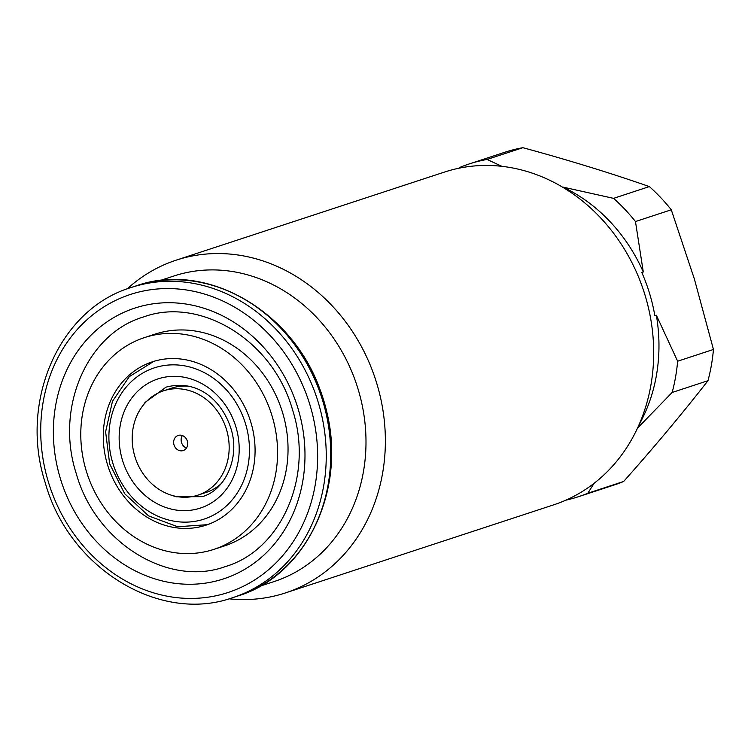 <?xml version="1.0" encoding="UTF-8"?>
<svg xmlns="http://www.w3.org/2000/svg" width="751" height="751" viewBox="0 0 751 751"><rect width="100%" height="100%" fill="white"/><g stroke="black" fill="none" stroke-linecap="round" stroke-linejoin="round"><path stroke-width="1.13" d="M174.035 444.949A7.961 6.919 -108.2 0 0 183.16 450.562A7.961 6.919 -108.2 0 0 187.318 441.053A7.961 6.919 -108.2 0 0 178.194 435.439A7.961 6.919 -108.2 0 0 174.035 444.949M182.371 435.552A7.961 6.919 -108.2 0 0 181.507 442.499A7.961 6.919 -108.2 0 0 186.455 448M277.429 323.784A160.789 139.789 71.8 0 1 323.794 400.687A160.789 139.789 71.8 0 1 329.267 481.673M159.616 280.677L173.866 276.002A160.789 139.789 71.8 0 1 358.171 389.403A160.789 139.789 71.8 0 1 274.181 581.537L259.93 586.212M127.219 288.882A175.114 152.246 71.8 0 1 176.119 260.184A175.114 152.246 71.8 0 1 376.852 383.686A175.114 152.246 71.8 0 1 285.38 592.943A175.114 152.246 71.8 0 1 228.98 598.81M176.119 260.184L444.432 172.082A175.114 152.246 71.8 0 1 645.165 295.584A175.114 152.246 71.8 0 1 553.694 504.841L285.38 592.943M134.851 456.448A54.926 47.754 71.8 0 1 163.54 390.82A54.926 47.754 71.8 0 1 226.502 429.553A54.926 47.754 71.8 0 1 197.804 495.181A54.926 47.754 71.8 0 1 134.851 456.448M163.54 390.82L171.763 388.117A54.926 47.754 71.8 0 1 189.102 386.239M250.9 422.447A85.971 74.743 71.8 0 1 205.999 525.174A85.971 74.743 71.8 0 1 107.459 464.54A85.971 74.743 71.8 0 1 152.359 361.813A85.971 74.743 71.8 0 1 250.9 422.447M86.205 470.774A111.439 96.888 71.8 0 1 144.417 337.612A111.439 96.888 71.8 0 1 272.153 416.204A111.439 96.888 71.8 0 1 213.941 549.366A111.439 96.888 71.8 0 1 86.205 470.774M144.417 337.612L154.875 334.176A111.439 96.888 71.8 0 1 282.62 412.768A111.439 96.888 71.8 0 1 224.408 545.939L213.941 549.366M562.752 187.252L563.137 187.13A160.789 139.789 71.8 0 1 643.297 271.984L641.805 272.482A160.789 139.789 71.8 0 1 649.653 293.697A160.789 139.789 71.8 0 1 654.853 315.692L656.346 315.195L677.637 361.222L713.45 349.459L694.365 278.968L671.281 209.792A175.114 152.246 71.8 0 0 649.362 186.586C609.746 172.786 567.578 159.822 522.856 147.694A175.114 152.246 71.8 0 0 504.916 152.228L469.103 163.981A175.114 152.246 71.8 0 1 487.042 159.456L522.856 147.694M713.45 349.459A175.114 152.246 71.8 0 1 707.968 380.701C682.406 413.454 654.29 447.042 623.63 481.475A175.114 152.246 71.8 0 1 614.177 484.986L578.354 496.74A175.114 152.246 71.8 0 1 565.822 500.185M594.116 483.287L587.817 493.238L623.63 481.475M587.817 493.238A175.114 152.246 71.8 0 1 578.354 496.74M677.637 361.222A175.114 152.246 71.8 0 1 672.154 392.463L707.968 380.701M672.154 392.463L637.468 428.183M656.346 315.195A160.789 139.789 71.8 0 1 638.857 425.122M458.889 168.224L459.64 167.492A175.114 152.246 71.8 0 1 469.103 163.981M487.042 159.456L501.856 166.318M563.137 187.13L613.548 198.348L649.362 186.586M613.548 198.348A175.114 152.246 71.8 0 1 635.468 221.554L671.281 209.792M635.468 221.554L643.297 271.984M221.104 483.719A54.926 47.754 71.8 0 1 206.027 492.487L197.804 495.181M235.889 426.85A67.975 59.104 71.8 0 1 198.827 508.558A67.975 59.104 71.8 0 1 122.46 460.138A67.975 59.104 71.8 0 1 159.531 378.42A67.975 59.104 71.8 0 1 235.889 426.85M112.772 462.982A79.597 69.205 71.8 0 1 156.17 367.295A79.597 69.205 71.8 0 1 245.586 424.005A79.597 69.205 71.8 0 1 202.188 519.692A79.597 69.205 71.8 0 1 112.772 462.982M298.053 408.61A142.483 123.877 71.8 0 1 220.353 579.885A142.483 123.877 71.8 0 1 60.305 478.378A142.483 123.877 71.8 0 1 137.996 307.103A142.483 123.877 71.8 0 1 298.053 408.61M135.753 286L131.265 287.473A163.183 141.864 71.8 0 1 318.311 402.555A163.183 141.864 71.8 0 1 233.073 597.543L237.56 596.078A163.183 141.864 71.8 0 0 322.799 401.081A163.183 141.864 71.8 0 0 135.753 286C209.154 259.461 299.987 315.411 323.578 400.799C350.022 481.945 309.581 574.59 237.56 596.078M48.346 481.889A156.809 136.325 71.8 0 1 133.856 293.388A156.809 136.325 71.8 0 1 310.003 405.099A156.809 136.325 71.8 0 1 224.502 593.6A156.809 136.325 71.8 0 1 48.346 481.889M142.878 405.615L145.065 402.442L166.055 387.14C197.795 378.842 221.883 400.574 230.848 428.248C240.883 459.105 223.751 491.285 202.019 496.655L176.044 496.777L172.392 495.519M153.852 361.344L129.341 376.608L112.472 401.297L105.609 431.825L109.665 463.836L124.713 493.754L148.567 515.862L177.63 526.751L207.473 524.667M292.618 410.112C314.096 476.331 281.25 550.201 225.384 566.564C168.637 587.442 95.555 543.114 76.208 473.44C54.729 407.211 87.576 333.35 143.441 316.988C200.188 296.11 273.261 340.438 292.618 410.112M131.265 287.473C59.235 308.961 18.794 401.607 45.248 482.743C68.839 568.141 159.663 624.081 233.073 597.543"/></g></svg>
